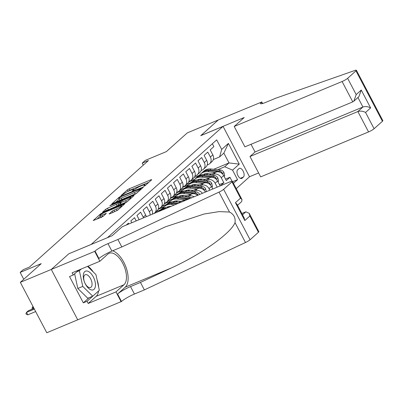<?xml version="1.0" encoding="UTF-8"?>
<svg xmlns="http://www.w3.org/2000/svg" width="403" height="403" viewBox="0 0 403 403"><rect width="100%" height="100%" fill="white"/><g stroke="black" fill="none" stroke-linecap="round" stroke-linejoin="round"><path stroke-width="0.6" d="M144.108 186.151L145.377 185.42L151.745 179.718L151.125 179.688L129.217 188.821L127.403 189.863L121.036 195.566L123.565 194.115A4.886 0.73 -27.7 0 1 129.378 190.775L131.202 190.014A4.886 0.73 -27.7 0 1 133.61 189.46A4.886 0.73 -27.7 0 1 133.176 190.11L132.26 190.987L132.789 190.866L134.884 189.4A4.886 0.73 -27.7 0 1 140.697 186.06L142.521 185.299A4.886 0.73 -27.7 0 1 144.929 184.74A4.886 0.73 -27.7 0 1 144.496 185.39L143.579 186.272L144.108 186.151M109.097 213.792L109.717 213.822L117.681 210.215L124.885 203.681L102.226 212.986L100.407 214.028L93.204 220.562L101.38 217.293L103.198 216.25L106.357 213.338L101.924 215.046A4.085 0.61 -27.7 0 1 99.909 215.514A4.085 0.61 -27.7 0 1 101.491 214.084A4.085 0.61 -27.7 0 1 105.128 212.18L119.55 206.165A4.085 0.61 -27.7 0 1 121.565 205.701A4.085 0.61 -27.7 0 1 119.983 207.132A4.085 0.61 -27.7 0 1 116.346 209.036L112.125 211.081L109.208 213.998M68.893 253.759L91.194 244.419L223.05 126.376L200.729 135.68L218.28 119.968L187.279 132.889L166.374 151.604L145.292 160.394L142.239 163.124L148.44 160.54L29.404 267.103L23.203 269.688L20.15 272.423L23.752 279.284M68.873 253.724L51.322 269.431L20.321 282.352L41.232 263.638L20.15 272.423M134.501 194.573L136.315 193.531L143.387 187.204L142.768 187.173L120.86 196.306L119.041 197.349L111.838 203.883L134.501 194.573M134.068 195.546L126.995 201.873L125.182 202.916L102.518 212.22L105.682 209.308L107.495 208.265L118.2 203.52L120.341 201.52L110.336 205.55L109.812 205.671L111.178 204.8L133.448 195.515L134.068 195.546M258.424 232.284L249.875 216.003L249.195 213.298L258.837 231.665A4.67 0.7 152.3 0 1 258.424 232.284L250.092 239.745A4.67 0.7 152.3 0 1 245.482 242.515L144.365 289.903L134.446 294.034A10.891 1.627 -27.7 0 0 121.489 301.479L46.788 332.762L20.321 282.352M220.436 185.803L223.856 182.74L221.247 177.768A6.226 5.294 -131.8 0 0 213.429 174.383L211.58 175.154M219.439 184.584L223.856 182.74M212.361 143.755L213.867 146.621L210.205 149.901L212.819 154.873A6.226 5.294 -131.8 0 1 212.008 161.578L209.57 163.764A6.226 5.294 -131.8 0 0 210.376 157.059L207.767 152.087L204.104 155.367L206.714 160.339A6.226 5.294 -131.8 0 1 205.903 167.044L203.465 169.23A6.226 5.294 48.2 0 1 202.17 170.041L201.112 170.484M203.465 169.23A6.226 5.294 48.2 0 0 204.271 162.525L201.661 157.553L197.999 160.832L200.608 165.804A6.226 5.294 -131.8 0 1 199.802 172.509L197.359 174.695A6.226 5.294 48.2 0 1 196.07 175.506L195.007 175.95M197.359 174.695A6.226 5.294 48.2 0 0 198.165 167.991L195.556 163.019L191.893 166.298L194.503 171.27A6.226 5.294 -131.8 0 1 193.697 177.975L191.254 180.161A6.226 5.294 48.2 0 1 189.964 180.972L188.901 181.415M191.254 180.161A6.226 5.294 48.2 0 0 192.065 173.456L189.45 168.484L185.788 171.759L188.397 176.736A6.226 5.294 -131.8 0 1 187.591 183.441L185.148 185.627A6.226 5.294 48.2 0 1 183.859 186.438L182.801 186.876M185.148 185.627A6.226 5.294 48.2 0 0 185.959 178.917L183.345 173.945L179.683 177.224L182.297 182.196A6.226 5.294 -131.8 0 1 181.486 188.901L179.048 191.087A6.226 5.294 48.2 0 1 177.753 191.899L176.695 192.342M179.048 191.087A6.226 5.294 48.2 0 0 179.854 184.383L177.244 179.411L173.582 182.69L176.192 187.662A6.226 5.294 -131.8 0 1 175.381 194.367L172.942 196.553A6.226 5.294 48.2 0 1 171.648 197.364L170.59 197.808M172.942 196.553A6.226 5.294 48.2 0 0 173.748 189.848L171.139 184.876L167.477 188.156L170.086 193.128A6.226 5.294 -131.8 0 1 169.28 199.833L166.837 202.019A6.226 5.294 48.2 0 1 165.547 202.83L164.484 203.273M166.837 202.019A6.226 5.294 48.2 0 0 167.643 195.314L165.034 190.342L161.371 193.621L163.981 198.593A6.226 5.294 -131.8 0 1 163.175 205.298L160.732 207.485A6.226 5.294 48.2 0 1 159.442 208.296L158.379 208.739M160.732 207.485A6.226 5.294 48.2 0 0 161.538 200.78L158.928 195.808L155.266 199.087L157.875 204.059A6.226 5.294 -131.8 0 1 157.069 210.764L154.626 212.95A6.226 5.294 48.2 0 1 153.336 213.761L152.274 214.205M154.626 212.95A6.226 5.294 48.2 0 0 155.437 206.245L152.823 201.273L149.16 204.548L151.775 209.525A6.226 5.294 -131.8 0 1 152.274 214.215M150.082 215.126A6.226 5.294 48.2 0 0 149.332 211.711L146.722 206.734L143.06 210.013L145.669 214.985A6.226 5.294 -131.8 0 1 146.294 216.703M143.539 217.857A6.226 5.294 48.2 0 0 143.226 217.172L140.617 212.2L136.955 215.479L139.161 219.68M136.214 220.909L134.511 217.665L130.849 220.945L131.796 222.748M128.849 223.977L128.406 223.131L126.25 225.06M188.236 199.223A6.226 5.294 -131.8 0 0 185.345 199.525L178.821 202.246M168.192 206.674L167.064 207.142M160.505 209.877L155.926 211.787M197.591 195.324A6.226 5.294 -131.8 0 0 191.45 194.06L184.927 196.78M174.298 201.208L173.169 201.681M166.605 204.412L162.031 206.321M164.167 206.598L158.263 209.061L158.827 208.553M194.12 196.77A6.226 5.294 48.2 0 0 189.007 196.246L187.163 197.017M177.723 200.951L175.461 201.893M205.419 192.065L205.374 191.974A6.226 5.294 -131.8 0 0 197.556 188.594L191.032 191.314M180.403 195.742L179.275 196.216M172.711 198.951L168.137 200.855M170.268 201.137L164.369 203.596L164.933 203.087M202.412 193.314A6.226 5.294 48.2 0 0 195.112 190.78L193.269 191.551M183.828 195.485L181.567 196.427M212.784 188.992L211.479 186.513A6.226 5.294 -131.8 0 0 203.661 183.128L197.132 185.848M186.508 190.276L185.38 190.75M178.816 193.485L174.242 195.39M176.373 195.672L170.469 198.13L171.038 197.621M209.837 190.221L209.041 188.7A6.226 5.294 48.2 0 0 201.218 185.315L199.374 186.085M189.934 190.02L187.672 190.962M220.144 185.924L217.585 181.048A6.226 5.294 -131.8 0 0 209.767 177.663L203.238 180.383M192.614 184.816L191.48 185.284M184.922 188.02L180.343 189.929M182.478 190.206L176.574 192.664L177.144 192.155M217.202 187.153L215.142 183.234A6.226 5.294 48.2 0 0 207.323 179.849L205.48 180.62M196.039 184.554L193.778 185.496M239.009 168.565L237.664 169.769A4.826 2.433 67.4 0 0 237.805 175.315A4.826 2.433 67.4 0 0 241.74 178.443A4.826 2.433 67.4 0 0 242.097 178.217L243.442 177.013A4.826 2.433 67.4 0 0 243.301 171.471A4.826 2.433 67.4 0 0 239.367 168.338A4.826 2.433 67.4 0 0 239.009 168.565M236.254 188.654L249.512 176.786L223.05 126.376M233.468 183.34L237.569 179.667L232.561 170.131L224.738 166.751L217.685 169.688M224.738 166.751L229.01 162.923L223.861 153.115L219.59 156.943L221.69 149.422L216.683 139.886L107.425 237.694M221.69 149.422L228.405 143.413L239.276 164.122L232.561 170.131M202.14 179.088L199.883 180.03M188.584 184.74L182.68 187.199L183.244 186.69M232.012 181.179L229.962 177.275L226.3 180.554L223.69 175.582A6.226 5.294 -131.8 0 0 215.867 172.202L209.343 174.917M198.714 179.35L197.586 179.819M191.027 182.554L186.448 184.463M207.218 165.018L208.275 164.575A6.226 5.294 -131.8 0 0 209.57 163.764M208.245 173.622L205.983 174.564M194.689 179.275L188.785 181.738L189.35 181.229M194.211 177.431L199.465 175.24M213.766 169.28L229.01 162.923L239.276 164.122M213.323 159.553L219.59 156.943M142.239 163.124L143.297 165.144M158.258 209.066L158.112 209.394M164.364 203.601L164.217 203.928M170.469 198.135L170.318 198.462M176.574 192.669L176.423 192.997M182.675 187.209L182.529 187.536M188.78 181.743L188.634 182.07M188.851 181.874L194.352 179.582M225.544 179.118L229.962 177.275M232.622 181.733L237.569 179.667M182.745 187.34L188.246 185.048M176.64 192.805L182.141 190.513M170.54 198.271L176.04 195.974M164.434 203.732L169.935 201.44M158.329 209.197L163.83 206.905M223.861 153.115L228.405 143.413M148.873 182.292L129.932 190.186L127.832 191.48M119.117 199.284L115.56 202.467M141.025 188.503L121.358 196.498L119.217 198.004A4.886 0.73 -27.7 0 0 118.784 198.654A4.886 0.73 -27.7 0 0 121.197 198.1L134.34 192.619A4.886 0.73 -27.7 0 0 140.153 189.279L141.025 188.503L141.312 189.057M118.784 198.654L119.5 200.019A4.886 0.73 -27.7 0 0 121.913 199.46L121.197 198.1M136.602 193.279A4.886 0.73 -27.7 0 1 135.055 193.984L121.913 199.46M106.241 210.809L105.682 209.308M120.165 203.762L117.097 205.923L106.397 210.673M125.6 200.719A4.085 0.61 -27.7 0 0 129.242 198.815A4.085 0.61 -27.7 0 0 130.824 197.384A4.085 0.61 -27.7 0 0 128.809 197.853L123.726 199.969L121.913 201.011L119.767 203.011L125.6 200.719L126.315 202.084A4.085 0.61 -27.7 0 0 127.207 201.686M119.767 203.011L120.482 204.376L121.238 204.2L120.522 202.84M126.315 202.084L121.238 204.2M117.883 210.034A4.085 0.61 -27.7 0 1 117.061 210.396L112.684 212.583M99.909 215.514L100.624 216.874A4.085 0.61 -27.7 0 0 102.639 216.411L101.924 215.046M103.349 216.114L102.639 216.411M100.251 216.169L96.927 219.151M224.053 176.272L224.743 175.653L223.922 172.383A4.126 3.506 -131.8 0 0 220.456 169.98L211.011 168.988A11.904 10.12 -131.8 0 0 203.701 171.204L202.543 172.242A11.904 10.12 -131.8 0 0 202.185 172.585M215.192 172.479L207.963 171.723A11.904 10.12 -131.8 0 0 200.649 173.94A11.904 10.12 -131.8 0 0 199.289 175.486M211.605 173.975L208.069 173.607A9.884 8.403 -131.8 0 0 203.53 174.398M222.209 173.592L222.073 172.464A4.126 3.506 -131.8 0 0 219.297 171.018L209.852 170.026A11.904 10.12 -131.8 0 0 202.543 172.242M200.649 173.94L201.807 172.902A11.904 10.12 48.2 0 1 209.122 170.681L218.562 171.673A4.126 3.506 48.2 0 1 220.819 172.63M91.395 289.948A10.115 5.108 67.4 0 0 95.113 281.853A10.115 5.108 67.4 0 0 87.31 271.058A10.115 5.108 67.4 0 0 83.592 279.153A10.115 5.108 67.4 0 0 91.395 289.948M89.285 287.581A6.927 3.496 67.4 0 0 90.549 287.505A6.927 3.496 67.4 0 0 91.526 280.901A6.927 3.496 67.4 0 0 86.489 274.65A6.927 3.496 67.4 0 0 85.224 274.725A6.927 3.496 67.4 0 0 84.247 281.329A6.927 3.496 67.4 0 0 89.285 287.581M87.562 266.383L95.944 274.604L99.334 290.291L92.745 296.19L87.789 298.26L77.804 288.472L74.626 273.773M76.877 271.758L79.371 270.715L81.295 268.992M92.745 296.19L82.761 286.402L79.371 270.715M77.804 288.472L82.761 286.402M251.014 144.294L255.049 151.976L249.981 156.51L260.676 176.882L368.554 131.917L357.859 111.55L362.927 107.012L357.94 97.516M249.981 156.51L357.859 111.55C360.358 110.77 362.922 111.067 365.556 112.447L374.105 128.728L382.437 121.268L355.97 70.857A4.67 0.7 -27.7 0 0 356.383 70.238A4.67 0.7 -27.7 0 0 354.922 70.444L275.702 98.226L265.779 102.362A10.891 1.627 152.3 0 1 260.409 103.601A10.891 1.627 152.3 0 1 261.376 102.15L218.31 119.943L200.84 135.635M200.82 135.599L244.218 117.51L234.208 126.471L342.087 81.507A4.67 0.7 -27.7 0 0 347.638 78.318L355.97 70.857M261.708 101.853L262.58 103.511M249.492 176.751L258.61 172.947M234.208 126.471L244.903 146.838L352.781 101.873L342.087 81.507M356.383 70.238L382.85 120.648A4.67 0.7 152.3 0 1 382.437 121.268M374.105 128.728A4.67 0.7 152.3 0 1 368.554 131.917M255.049 151.976L362.927 107.012C365.42 106.231 367.989 106.533 370.624 107.908L365.556 112.447M347.638 78.318L356.187 94.599L353.824 101.198L352.781 101.873M356.187 94.599L361.254 90.06L358.892 96.665L353.824 101.198M98.549 290.996A17.505 8.836 -112.6 0 1 96.161 296.346L88.197 303.479L87.048 301.298L83.33 302.849L69.528 276.554L73.245 275.007L72.102 272.826L99.879 261.25L94.69 251.371L51.292 269.461L68.782 253.804L112.18 235.715L122.19 226.753L230.073 181.788A4.67 0.7 -27.7 0 1 232.375 181.259A4.67 0.7 -27.7 0 1 231.957 181.879L223.625 189.339L250.092 239.745M144.365 289.903L140.451 282.443L171.456 267.914C201.278 254.389 231.297 232.984 235.02 222.582C235.679 217.806 233.836 214.29 229.483 212.043L219.161 211.605L204.074 214.018L165.683 226.733L121.817 246.953L111.898 251.089A10.891 1.627 -27.7 0 0 98.942 258.53L95.027 251.069L94.69 251.371M121.817 246.953L117.898 239.493L107.979 243.629A10.891 1.627 -27.7 0 0 95.027 251.069M171.456 267.914L125.207 287.188L117.575 294.019A10.891 1.627 -27.7 0 1 130.527 286.578L140.451 282.443M229.483 212.043L219.02 192.11L117.898 239.493M77.754 319.866L51.292 269.461M121.157 301.782L115.968 291.903L123.938 284.77A17.505 8.836 67.4 0 0 123.429 264.65A17.505 8.836 67.4 0 0 109.153 253.286A17.505 8.836 67.4 0 0 107.843 254.117L99.879 261.25M88.197 303.479L115.968 291.903M241.85 213.494L245.84 211.827L249.195 213.298M125.207 287.188A20.271 10.231 67.4 0 0 126.23 267.864A20.271 10.231 67.4 0 0 112.659 250.767M219.02 192.11A4.67 0.7 -27.7 0 0 223.625 189.339M87.899 266.242A17.505 8.836 -112.6 0 1 93.259 271.97M97.022 279.591A17.505 8.836 -112.6 0 1 98.624 287.007M87.048 301.298L98.418 291.122M78.797 270.035L73.245 275.007M83.33 302.849L89.043 297.736M249.875 216.003L244.807 220.542L244.127 217.837L236.949 204.16L235.438 202.694L240.505 198.16L242.017 199.626L241.659 201.616L237.543 205.298M217.947 181.738L218.638 181.118L217.816 177.849A4.126 3.506 -131.8 0 0 214.351 175.446L204.91 174.454A11.904 10.12 -131.8 0 0 197.596 176.67L196.437 177.708A11.904 10.12 -131.8 0 0 196.08 178.05M209.092 177.945L201.858 177.184A11.904 10.12 -131.8 0 0 194.543 179.406A11.904 10.12 -131.8 0 0 193.183 180.952M205.5 179.441L201.963 179.068A9.884 8.403 -131.8 0 0 197.425 179.864M216.104 179.058L215.968 177.93A4.126 3.506 -131.8 0 0 213.192 176.484L203.747 175.491A11.904 10.12 -131.8 0 0 196.437 177.708M194.543 179.406L195.702 178.368A11.904 10.12 48.2 0 1 203.016 176.146L212.457 177.139A4.126 3.506 48.2 0 1 214.713 178.096M211.842 187.204L212.532 186.584L211.716 183.315A4.126 3.506 -131.8 0 0 208.245 180.912L198.805 179.919A11.904 10.12 -131.8 0 0 191.49 182.136L190.332 183.174A11.904 10.12 -131.8 0 0 189.974 183.511M202.986 183.41L195.752 182.65A11.904 10.12 -131.8 0 0 188.438 184.866A11.904 10.12 -131.8 0 0 187.078 186.418M199.394 184.906L195.858 184.534A9.884 8.403 -131.8 0 0 191.319 185.33M209.998 184.524L209.862 183.395A4.126 3.506 -131.8 0 0 207.087 181.949L197.646 180.957A11.904 10.12 -131.8 0 0 190.332 183.174M188.438 184.866L189.601 183.828A11.904 10.12 48.2 0 1 196.911 181.612L206.356 182.604A4.126 3.506 48.2 0 1 208.608 183.561M206.336 191.682L205.611 188.78A4.126 3.506 -131.8 0 0 202.14 186.377L192.699 185.385A11.904 10.12 -131.8 0 0 185.39 187.602L184.226 188.639A11.904 10.12 -131.8 0 0 183.869 188.977M196.881 188.876L189.647 188.115A11.904 10.12 -131.8 0 0 182.337 190.332A11.904 10.12 -131.8 0 0 180.972 191.883M193.289 190.372L189.753 189.999A9.884 8.403 -131.8 0 0 185.214 190.79M203.898 189.989L203.762 188.861A4.126 3.506 -131.8 0 0 200.981 187.415L191.541 186.423A11.904 10.12 -131.8 0 0 184.226 188.639M182.337 190.332L183.496 189.294A11.904 10.12 48.2 0 1 190.805 187.078L200.251 188.07A4.126 3.506 48.2 0 1 202.508 189.027M199.571 194.503L199.505 194.246A4.126 3.506 -131.8 0 0 196.039 191.838L186.594 190.851A11.904 10.12 -131.8 0 0 179.285 193.067L178.121 194.105A11.904 10.12 -131.8 0 0 177.768 194.442M190.775 194.342L183.541 193.581A11.904 10.12 -131.8 0 0 176.232 195.798A11.904 10.12 -131.8 0 0 174.867 197.349M187.188 195.838L183.652 195.465A9.884 8.403 -131.8 0 0 179.113 196.256M197.974 195.168L197.656 194.322A4.126 3.506 -131.8 0 0 194.876 192.881L185.435 191.888A11.904 10.12 -131.8 0 0 178.121 194.105M176.232 195.798L177.391 194.76A11.904 10.12 48.2 0 1 184.705 192.543L194.145 193.536A4.126 3.506 48.2 0 1 196.402 194.493M191.561 197.838A4.126 3.506 -131.8 0 0 189.934 197.304L180.489 196.311A11.904 10.12 -131.8 0 0 173.179 198.533L172.021 199.571A11.904 10.12 -131.8 0 0 171.663 199.908M184.67 199.807L177.441 199.047A11.904 10.12 -131.8 0 0 170.126 201.263A11.904 10.12 -131.8 0 0 168.766 202.815M181.083 201.304L177.547 200.931A9.884 8.403 -131.8 0 0 173.008 201.722M189.778 198.583A4.126 3.506 -131.8 0 0 188.775 198.341L179.33 197.349A11.904 10.12 -131.8 0 0 172.021 199.571M170.126 201.263L171.285 200.226A11.904 10.12 48.2 0 1 178.6 198.009L188.04 199.001A4.126 3.506 48.2 0 1 188.559 199.092M180.554 202.427L174.388 201.777A11.904 10.12 -131.8 0 0 167.074 203.994L165.915 205.036A11.904 10.12 -131.8 0 0 165.557 205.374M174.706 204.865L171.335 204.512A11.904 10.12 -131.8 0 0 164.021 206.729A11.904 10.12 -131.8 0 0 162.661 208.275M171.104 206.366A9.884 8.403 -131.8 0 0 166.902 207.187M178.333 203.354L173.225 202.815A11.904 10.12 -131.8 0 0 165.915 205.036M164.021 206.729L165.18 205.691A11.904 10.12 48.2 0 1 172.494 203.475L176.927 203.938M168.857 207.303L168.283 207.243A11.904 10.12 -131.8 0 0 160.968 209.459L159.81 210.497A11.904 10.12 -131.8 0 0 159.452 210.84M162.112 210.114A11.904 10.12 -131.8 0 0 158.827 211.484M166.61 208.24A11.904 10.12 -131.8 0 0 159.81 210.497M158.611 211.575L159.079 211.157A11.904 10.12 48.2 0 1 165.074 208.88M33.031 306.557L32.623 306.92L33.111 306.718M32.819 308.884L32.003 308.204L32.623 306.92L33.504 308.597M33.993 308.396L28.351 310.743L26.517 312.385L34.371 309.111M27.807 314.839L26.114 314.078L25.903 313.67L26.517 312.385L27.807 314.839L35.66 311.564M183.456 201.218L185.345 199.525M189.007 196.246L191.45 194.06M195.112 190.78L197.556 188.594M201.218 185.315L203.661 183.128M207.323 179.849L209.767 177.663M213.429 174.383L215.867 172.202M210.376 157.059L212.819 154.873M143.226 217.172L145.669 214.985M149.332 211.711L151.775 209.525M155.437 206.245L157.875 204.059M161.538 200.78L163.981 198.593M167.643 195.314L170.086 193.128M173.748 189.848L176.192 187.662M179.854 184.383L182.297 182.196M185.959 178.917L188.397 176.736M192.065 173.456L194.503 171.27M198.165 167.991L200.608 165.804M204.271 162.525L206.714 160.339M221.247 177.768L223.69 175.582M215.142 183.234L217.585 181.048M209.041 188.7L211.479 186.513M240.339 178.307L243.442 177.013M241.321 178.539L242.097 178.217M144.737 185.843L144.496 185.39M133.418 190.559L133.176 190.11M128.119 191.229L127.403 189.863M129.932 190.186L129.217 188.821M151.337 180.086L151.125 179.688M119.333 197.903L119.041 197.349M121.036 196.644L120.86 196.306M142.974 187.571L142.768 187.173M135.055 193.984L134.34 192.619M140.446 189.833L140.153 189.279M108.211 209.631L107.495 208.265M117.097 205.923L116.381 204.563M118.915 204.88L118.2 203.52M120.497 202.276L120.205 201.722M111.349 205.127L111.178 204.8M133.66 195.908L133.448 195.515M112.84 212.446L112.125 211.081M114.659 211.399L113.943 210.039M117.061 210.396L116.346 209.036M105.813 213.907L105.606 213.514M100.715 214.613L100.407 214.028M102.488 213.484L102.226 212.986M124.341 204.25L124.134 203.858M222.411 173.839L223.942 172.464M209.852 170.026L211.011 168.988M207.963 171.723L209.122 170.681M219.297 171.018L220.456 169.98M221.171 172.842L222.073 172.464M361.254 90.06L370.624 107.908M262.146 103.626L261.376 102.15M111.898 251.089L107.979 243.629M130.527 286.578L134.446 294.034M244.807 220.542L235.438 202.694M240.505 198.16L231.957 181.879M245.482 242.515L235.02 222.582M117.575 294.019L121.489 301.479M96.161 296.346L123.938 284.77M242.53 214.794L245.84 211.827M216.305 179.305L217.842 177.93M203.747 175.491L204.91 174.454M201.858 177.184L203.016 176.146M213.192 176.484L214.351 175.446M215.066 178.307L215.968 177.93M210.2 184.77L211.736 183.395M197.646 180.957L198.805 179.919M195.752 182.65L196.911 181.612M207.087 181.949L208.245 180.912M208.961 183.773L209.862 183.395M204.094 190.236L205.631 188.861M191.541 186.423L192.699 185.385M189.647 188.115L190.805 187.078M200.981 187.415L202.14 186.377M202.855 189.234L203.762 188.861M199.117 194.689L199.525 194.327M185.435 191.888L186.594 190.851M183.541 193.581L184.705 192.543M194.876 192.881L196.039 191.838M196.75 194.699L197.656 194.322M179.33 197.349L180.489 196.311M177.441 199.047L178.6 198.009M188.775 198.341L189.934 197.304M173.225 202.815L174.388 201.777M171.335 204.512L172.494 203.475M167.658 207.802L168.283 207.243M145.317 185.471L144.929 184.74M133.992 190.191L133.61 189.46M141.428 188.952L141.115 188.362M120.663 202.13L120.341 201.52M131.202 198.11L130.824 197.384M121.938 206.407L121.565 205.701M242.017 199.626L232.375 181.259"/></g></svg>
